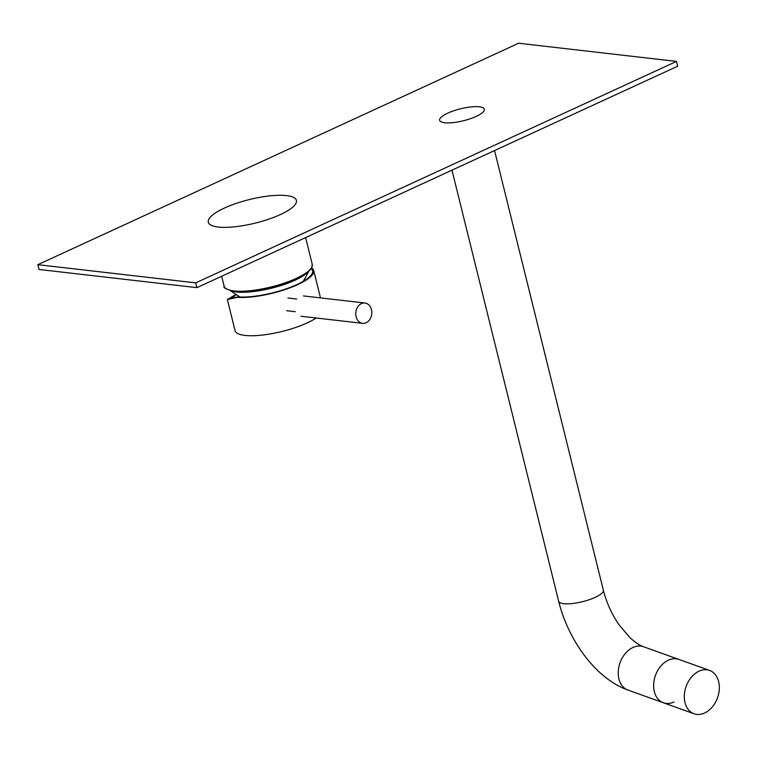 <?xml version="1.0" encoding="UTF-8"?>
<svg xmlns="http://www.w3.org/2000/svg" width="757" height="757" viewBox="0 0 757 757"><rect width="100%" height="100%" fill="white"/><g stroke="black" fill="none" stroke-linecap="round" stroke-linejoin="round"><path stroke-width="1.14" d="M218.234 227.043A45.401 12.131 -13.9 0 0 268.612 219.208A45.401 12.131 -13.9 0 0 296.432 200.416A45.401 12.131 -13.9 0 0 286.496 195.599A45.401 12.131 -13.9 0 0 236.118 203.444A45.401 12.131 -13.9 0 0 208.298 222.227A45.401 12.131 -13.9 0 0 218.234 227.043M231.415 290.925A42.837 11.45 -13.9 0 0 236.43 291.956A42.837 11.45 166.1 0 0 275.974 287.026A42.837 11.45 166.1 0 0 308.023 271.962M311.6 267.921A45.401 12.131 166.1 0 1 313.71 270.514A45.401 12.131 166.1 0 1 287.045 288.9A45.401 12.131 166.1 0 1 237.149 297.302L238.01 296.905A44.247 11.828 -13.9 0 0 284.613 289.392A44.247 11.828 -13.9 0 0 312.66 272A44.247 11.828 -13.9 0 0 311.127 268.688M236.411 294.662L230.847 298.419L238.01 296.905M235.929 294.35L227.374 299.592L237.149 297.302M316.189 317.997A45.401 12.131 166.1 0 1 244.984 335.417A45.401 12.131 -13.9 0 1 235.049 330.601L227.374 299.592M364.95 303.018A10.229 8.015 96.6 0 1 371.469 309.632A10.229 8.015 -83.4 0 1 362.612 323.343A10.229 8.015 -83.4 0 1 356.083 316.719A10.229 8.015 96.6 0 1 364.95 303.018L303.377 295.921M476.191 116.408A23.022 6.151 166.1 0 1 453.083 122.615A23.022 6.151 166.1 0 1 439.637 120.306A23.022 6.151 166.1 0 1 447.775 113.134A23.022 6.151 166.1 0 1 470.882 106.936A23.022 6.151 166.1 0 1 484.329 109.245A23.022 6.151 166.1 0 1 476.191 116.408M494.548 150.548L603.348 590.186C606.527 602.742 611.826 614.372 619.226 625.074L629.89 637.593C635.322 642.513 639.864 645.56 643.516 646.733A23.022 16.692 109.7 0 0 632.966 647.481A23.022 16.692 109.7 0 0 618.412 669.633A23.022 16.692 109.7 0 0 627.979 690.072L663.378 702.77A23.022 16.692 -70.3 0 1 653.821 682.331A23.022 16.692 -70.3 0 1 668.374 660.18A23.022 16.692 -70.3 0 1 678.925 659.432A23.022 16.692 109.7 0 0 668.374 660.18A23.022 16.692 109.7 0 0 653.821 682.331A23.022 16.692 109.7 0 0 663.378 702.77A23.022 16.692 109.7 0 0 673.929 702.023M699.033 671.175A23.022 16.692 109.7 0 0 684.489 693.327A23.022 16.692 109.7 0 0 694.046 713.766A23.022 16.692 109.7 0 0 704.597 713.018A23.022 16.692 -70.3 0 0 719.15 690.876A23.022 16.692 -70.3 0 0 709.583 670.428A23.022 16.692 -70.3 0 0 699.033 671.175M676.493 61.412L195.722 282.863L37.85 264.685L518.621 43.234L676.493 61.412L677.685 66.2L196.905 287.651L39.033 269.464L37.85 264.685M195.722 282.863L196.905 287.651M311.023 268.413A44.625 11.923 166.1 0 1 279.134 285.332A44.625 11.923 166.1 0 1 234.793 291.379M224.11 286.108C222.974 287.745 226.457 289.515 234.528 291.417C250.946 292.514 269.71 289.146 290.82 281.301C302.374 276.655 309.367 272.056 311.818 267.495L312.244 264.297A45.401 12.131 166.1 0 1 284.414 283.08A45.401 12.131 166.1 0 1 234.036 290.925A45.401 12.131 166.1 0 1 224.11 286.108L221.669 276.248M603.348 590.186A23.022 6.151 166.1 0 1 595.21 597.358A23.022 6.151 166.1 0 1 572.103 603.556A23.022 6.151 166.1 0 1 558.657 601.247L451.976 170.164M312.244 264.297L305.629 237.575M303.292 281.301L308.903 271.195M240.007 297.018L230.279 290.65M320.495 297.898L313.71 270.514M287.944 298.012L296.725 299.024M286.629 310.73L295.258 311.723M362.612 323.343L301.04 316.256M627.979 690.072C596.109 678.802 568.384 640.706 558.657 601.247M643.516 646.733L709.583 670.428M663.378 702.77L694.046 713.766"/></g></svg>
